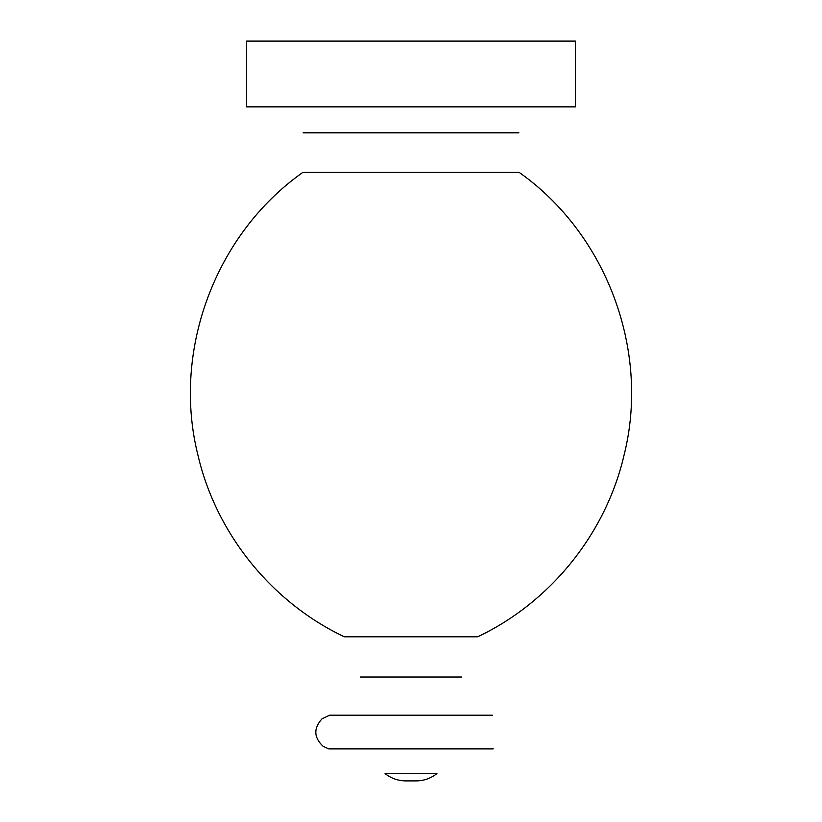 <?xml version="1.0" encoding="UTF-8"?>
<svg xmlns="http://www.w3.org/2000/svg" width="822" height="822" viewBox="0 0 822 822"><rect width="100%" height="100%" fill="white"/><g stroke="black" fill="none" stroke-linecap="round" stroke-linejoin="round"><path stroke-width="1.23" d="M575.4 41.1L246.6 41.1L575.4 41.1L246.6 41.1L246.6 106.86L246.6 41.1L246.6 106.86L575.4 106.86L246.6 106.86L575.4 106.86L575.4 41.1M492.368 715.202L329.632 715.202L492.368 715.202L329.632 715.202L321.947 718.89C313.418 728.395 313.798 737.519 323.087 746.284L328.759 748.893L323.087 746.284C313.798 737.519 313.418 728.395 321.947 718.89L329.632 715.202L321.947 718.89C313.418 728.395 313.798 737.519 323.087 746.284L328.759 748.893L493.241 748.893M416.168 780.9L405.832 780.9C398.074 780.828 391.159 778.383 385.076 773.574C391.159 778.383 398.074 780.828 405.832 780.9C398.074 780.828 391.159 778.383 385.076 773.574L436.924 773.574C430.841 778.383 423.926 780.828 416.168 780.9C423.926 780.828 430.841 778.383 436.924 773.574C430.841 778.383 423.926 780.828 416.168 780.9M518.898 132.804L303.102 132.804M519.031 172.301L302.969 172.301C215.179 234.085 171.767 350.943 197.917 455.049C216.124 533.57 271.496 602.3 344.346 636.803C271.496 602.3 216.124 533.57 197.917 455.049C171.767 350.943 215.179 234.085 302.969 172.301C215.179 234.085 171.767 350.943 197.917 455.049C216.124 533.57 271.496 602.3 344.346 636.803L477.654 636.803C550.504 602.3 605.876 533.57 624.083 455.049C650.233 350.943 606.821 234.085 519.031 172.301C606.821 234.085 650.233 350.943 624.083 455.049C605.876 533.57 550.504 602.3 477.654 636.803C550.504 602.3 605.876 533.57 624.083 455.049C650.233 350.943 606.821 234.085 519.031 172.301M461.872 677.02L360.128 677.02"/></g></svg>
